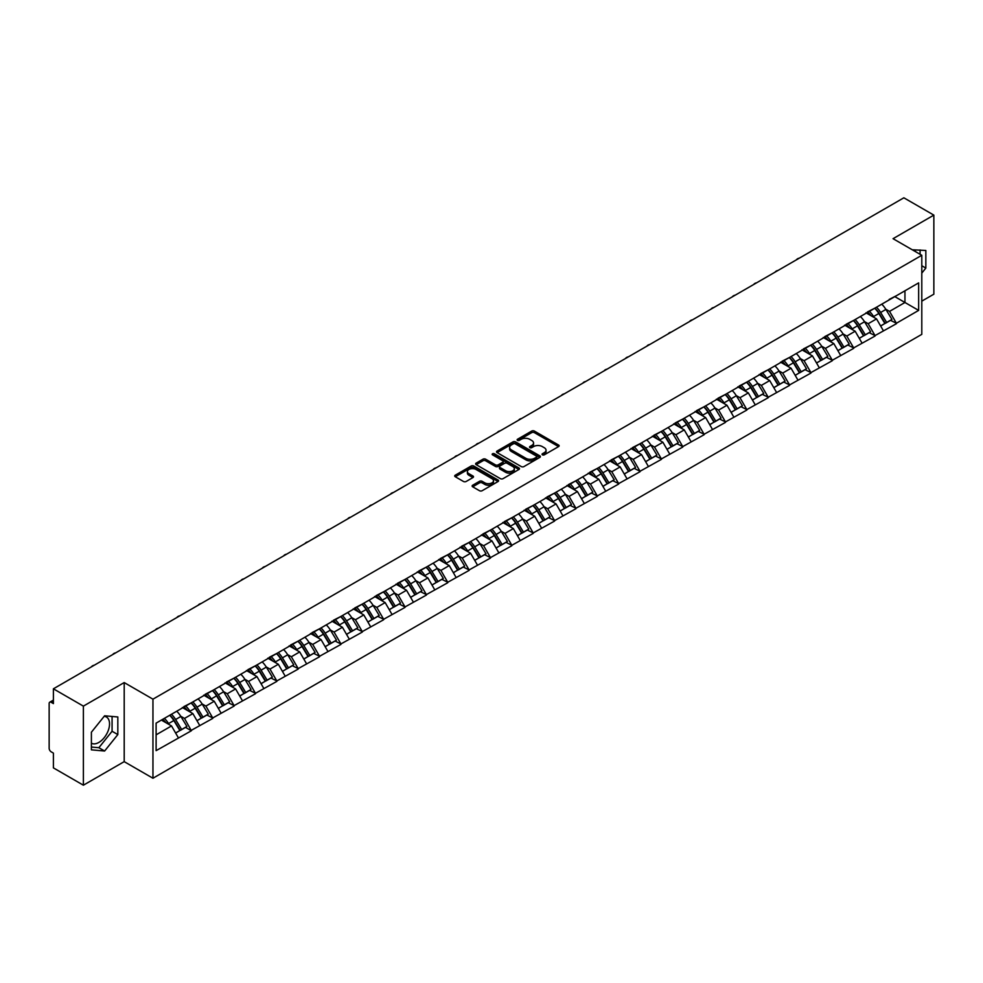 <?xml version="1.0" encoding="UTF-8"?>
<svg xmlns="http://www.w3.org/2000/svg" width="983" height="983" viewBox="0 0 983 983"><rect width="100%" height="100%" fill="white"/><g stroke="black" fill="none" stroke-linecap="round" stroke-linejoin="round"><path stroke-width="1.47" d="M542.419 454.834A1.327 0.774 0 0 0 544.299 454.834L558.577 446.589A1.905 1.094 0 0 0 559.143 445.815A1.905 1.094 0 0 0 558.577 445.041L534.383 431.07A1.905 1.094 0 0 0 531.692 431.07L517.414 439.315A1.327 0.774 0 0 0 519.294 440.396L521.137 439.327A6.082 3.514 0 0 1 529.751 439.327L531.766 440.495A6.082 3.514 0 0 1 533.548 442.977A6.082 3.514 0 0 1 531.766 445.459L529.911 446.528A1.327 0.774 0 0 0 531.791 447.621L533.646 446.552A6.082 3.514 0 0 1 542.247 446.552L544.263 447.72A6.082 3.514 0 0 1 546.044 450.202A6.082 3.514 0 0 1 544.263 452.684L542.419 453.753A1.327 0.774 0 0 0 542.419 454.834L542.419 453.753M91.394 743.222A15.101 8.724 120 0 0 98.865 742.423A15.101 8.724 120 0 0 108.732 729.103A15.101 8.724 120 0 0 106.422 717A15.101 8.724 120 0 0 104.186 716.324M912.359 249.842A15.101 8.724 -60 0 1 914.423 250.505A15.101 8.724 -60 0 1 916.033 251.955M472.688 485.233A1.905 1.094 0 0 0 472.123 486.02A1.905 1.094 0 0 0 472.688 486.794L479.471 490.714A1.905 1.094 0 0 0 482.161 490.714L498.025 481.547A1.905 1.094 0 0 0 498.578 480.773A1.905 1.094 0 0 0 498.025 479.999L473.831 466.028A1.905 1.094 0 0 0 471.14 466.028L455.276 475.182A1.905 1.094 0 0 0 454.711 475.969A1.905 1.094 0 0 0 455.276 476.743L463.472 481.473A1.905 1.094 0 0 0 466.163 481.473L472.946 477.554A1.905 1.094 0 0 0 473.511 476.78A1.905 1.094 0 0 0 472.946 476.005L468.879 473.659A5.087 2.937 0 0 1 467.392 471.582A5.087 2.937 0 0 1 470.538 468.866A5.087 2.937 0 0 1 476.079 469.505L492.004 478.696A5.087 2.937 0 0 1 493.491 480.773A5.087 2.937 0 0 1 490.357 483.489A5.087 2.937 0 0 1 484.816 482.85L482.161 481.314A1.905 1.094 0 0 0 479.471 481.314L472.688 485.233L472.688 486.794M124.202 682.571L83.383 706.126L53.401 688.813L903.856 197.804L933.85 215.117L893.043 238.685L921.796 255.285L152.955 699.171L124.202 682.571L124.202 761.641L152.955 778.241L152.955 699.171M521.273 466.569A1.905 1.094 0 0 0 523.964 466.569L539.827 457.414A1.905 1.094 0 0 0 540.38 456.64A1.905 1.094 0 0 0 539.827 455.866L515.633 441.895A1.905 1.094 0 0 0 512.942 441.895L497.079 451.05A1.905 1.094 0 0 0 496.526 451.824A1.905 1.094 0 0 0 497.079 452.598L521.273 466.569M492.974 455.117A1.327 0.774 0 0 1 494.326 455.313L518.901 469.493L503.063 478.647A1.905 1.094 0 0 1 500.372 478.647L476.177 464.676L476.177 463.116A1.905 1.094 0 0 0 475.625 463.89A1.905 1.094 0 0 0 476.177 464.676M476.177 463.116L482.96 459.196A1.905 1.094 0 0 1 485.651 459.196L495.469 464.861A1.905 1.094 0 0 0 498.16 464.861L502.657 462.268A1.905 1.094 0 0 0 503.21 461.494A1.905 1.094 0 0 0 502.657 460.72L492.446 454.81A1.327 0.774 0 0 1 494.326 453.728L518.926 467.933A1.905 1.094 0 0 1 519.479 468.707A1.905 1.094 0 0 1 518.926 469.481L518.926 467.933M152.955 778.241L921.796 334.355L921.796 255.285M169.764 715.243A12.976 7.495 -120 0 1 174.2 720.441L180.245 730.43L185.529 727.383L191.378 730.762L184.521 718.426L180.737 716.238M191.378 730.762L156.113 750.643L156.113 723.132L918.65 282.883L918.65 310.395L896.398 323.247L889.541 311.39L885.757 309.19M874.784 308.207A12.976 7.495 -120 0 1 879.22 313.405L885.278 323.382L890.549 320.347L896.398 323.247M896.398 323.714L875.03 335.584L868.186 323.714L864.389 321.527M853.416 320.544A12.976 7.495 -120 0 1 857.864 325.729L863.91 335.719L869.181 332.672L875.03 335.584M875.03 336.051L853.662 347.908L846.818 336.051L843.021 333.864M832.048 332.881A12.976 7.495 -120 0 1 836.496 338.066L842.542 348.056L847.813 345.008L853.662 347.908M853.662 348.387L832.306 360.245L825.45 348.387L821.665 346.2M810.692 345.205A12.976 7.495 -120 0 1 815.128 350.403L821.174 360.392L826.457 357.345L832.306 360.245M832.306 360.724L810.938 372.582L804.094 360.724L800.297 358.537M789.324 357.542A12.976 7.495 -120 0 1 793.773 362.739L799.818 372.729L805.089 369.682L810.938 372.582M810.938 373.061L789.57 384.918L782.726 373.061L778.929 370.861M767.956 369.878A12.976 7.495 -120 0 1 772.405 375.076L778.45 385.053L783.721 382.018L789.57 384.918M789.57 385.397L768.215 397.255L761.358 385.397L757.561 383.198M746.601 382.215A12.976 7.495 -120 0 1 751.037 387.413L757.082 397.39L762.353 394.343L768.215 397.255M768.215 397.722L746.847 409.592L740.002 397.722L736.206 395.535M725.233 394.552A12.976 7.495 -120 0 1 729.669 399.737L735.726 409.727L740.998 406.679L746.847 409.592M746.847 410.058L725.479 421.916L718.634 410.058L714.838 407.871M703.865 406.888A12.976 7.495 -120 0 1 708.313 412.074L714.358 422.063L719.63 419.016L725.479 421.916M725.479 422.395L704.111 434.253L697.266 422.395L693.47 420.208M682.509 419.213A12.976 7.495 -120 0 1 686.945 424.41L692.99 434.4L698.262 431.353L704.111 434.253M704.111 434.732L682.755 446.589L675.899 434.732L672.114 432.545M661.141 431.549A12.976 7.495 -120 0 1 665.577 436.747L671.635 446.737L676.906 443.689L682.755 446.589M682.755 447.068L661.387 458.926L654.543 447.068L650.746 444.869M639.773 443.886A12.976 7.495 -120 0 1 644.221 449.084L650.267 459.061L655.538 456.026L661.387 458.926M661.387 459.393L640.019 471.262L633.175 459.393L629.378 457.206M618.405 456.223A12.976 7.495 -120 0 1 622.853 461.42L628.899 471.398L634.17 468.35L640.019 471.262M640.019 471.729L618.663 483.599L611.807 471.729L608.022 469.542M597.05 468.559A12.976 7.495 -120 0 1 601.485 473.745L607.531 483.734L612.814 480.687L618.663 483.599M618.663 484.066L597.295 495.924L590.451 484.066L586.654 481.879M575.682 480.896A12.976 7.495 -120 0 1 580.13 486.081L586.175 496.071L591.447 493.024L597.295 495.924M597.295 496.403L575.927 508.26L569.083 496.403L565.286 494.216M554.314 493.22A12.976 7.495 -120 0 1 558.762 498.418L564.807 508.408L570.079 505.36L575.927 508.26M575.927 508.739L554.572 520.597L547.715 508.739L543.918 506.552M532.958 505.557A12.976 7.495 -120 0 1 537.394 510.755L543.439 520.744L548.711 517.697L554.572 520.597M554.572 521.076L533.204 532.933L526.36 521.076L522.563 518.877M511.59 517.894A12.976 7.495 -120 0 1 516.026 523.091L522.084 533.069L527.355 530.034L533.204 532.933M533.204 533.4L511.836 545.27L504.992 533.4L501.195 531.213M490.222 530.23A12.976 7.495 -120 0 1 494.67 535.428L500.716 545.405L505.987 542.358L511.836 545.27M511.836 545.737L490.468 557.607L483.624 545.737L479.827 543.55M468.866 542.567A12.976 7.495 -120 0 1 473.302 547.752L479.348 557.742L484.619 554.695L490.468 557.607M490.468 558.074L469.112 569.931L462.256 558.074L458.471 555.886M447.498 554.891A12.976 7.495 -120 0 1 451.934 560.089L457.992 570.079L463.263 567.031L469.112 569.931M469.112 570.41L447.744 582.268L440.9 570.41L437.103 568.223M426.131 567.228A12.976 7.495 -120 0 1 430.579 572.425L436.624 582.415L441.895 579.368L447.744 582.268M447.744 582.747L426.376 594.604L419.532 582.747L415.735 580.56M404.763 579.565A12.976 7.495 -120 0 1 409.211 584.762L415.256 594.74L420.527 591.705L426.376 594.604M426.376 595.084L405.021 606.941L398.164 595.084L394.38 592.884M383.407 591.901A12.976 7.495 -120 0 1 387.843 597.099L393.888 607.076L399.172 604.041L405.021 606.941M405.021 607.408L383.653 619.278L376.808 607.408L373.012 605.221M362.039 604.238A12.976 7.495 -120 0 1 366.487 609.423L372.532 619.413L377.804 616.366L383.653 619.278M383.653 619.745L362.285 631.602L355.441 619.745L351.644 617.557M340.671 616.574A12.976 7.495 -120 0 1 345.119 621.76L351.164 631.75L356.436 628.702L362.285 631.602M362.285 632.081L340.929 643.939L334.073 632.081L330.288 629.894M319.315 628.899A12.976 7.495 -120 0 1 323.751 634.096L329.796 644.086L335.068 641.039L340.929 643.939M340.929 644.418L319.561 656.275L312.717 644.418L308.92 642.231M297.947 641.235A12.976 7.495 -120 0 1 302.383 646.433L308.441 656.423L313.712 653.376L319.561 656.275M319.561 656.755L298.193 668.612L291.349 656.755L287.552 654.555M276.579 653.572A12.976 7.495 -120 0 1 281.027 658.77L287.073 668.747L292.344 665.712L298.193 668.612M298.193 669.091L276.825 680.949L269.981 669.091L266.184 666.892M255.224 665.909A12.976 7.495 -120 0 1 259.659 671.106L265.705 681.084L270.976 678.049L276.825 680.949M276.825 681.416L255.469 693.285L248.613 681.416L244.828 679.228M233.856 678.245A12.976 7.495 -120 0 1 238.291 683.431L244.349 693.42L249.621 690.373L255.469 693.285M255.469 693.752L234.101 705.61L227.257 693.752L223.46 691.565M212.488 690.582A12.976 7.495 -120 0 1 216.936 695.767L222.981 705.757L228.253 702.71L234.101 705.61M234.101 706.089L212.733 717.946L205.889 706.089L202.093 703.902M191.12 702.906A12.976 7.495 -120 0 1 195.568 708.104L201.613 718.094L206.885 715.046L212.733 717.946M212.733 718.426L191.378 730.283M184.116 706.482L191.378 702.771M184.521 718.426L192.877 713.597L182.334 707.514M199.721 725.466L192.877 713.597M205.484 694.145L212.733 690.435M205.889 706.089L214.245 701.272L203.702 695.178M221.089 713.13L214.245 701.272M226.84 681.821L234.101 678.098M227.257 693.752L235.613 688.936L225.058 682.841M242.457 700.793L235.613 688.936M248.208 669.484L255.469 665.761M248.613 681.416L256.968 676.599L246.426 670.504M263.825 688.456L256.968 676.599M269.575 657.148L276.825 653.425M269.981 669.091L278.336 664.262L267.794 658.18M285.181 676.12L278.336 664.262M290.931 644.811L298.193 641.1M291.349 656.755L299.704 651.926L289.149 645.843M306.549 663.783L299.704 651.926M312.299 632.474L319.561 628.764M312.717 644.418L321.06 639.589L310.517 633.507M327.917 651.459L321.06 639.589M333.667 620.138L340.929 616.427M334.073 632.081L342.428 627.265L331.885 621.17M349.272 639.122L342.428 627.265M355.023 607.813L362.285 604.09M355.441 619.745L363.796 614.928L353.253 608.833M370.64 626.785L363.796 614.928M376.391 595.477L383.653 591.754M376.808 607.408L385.164 602.591L374.609 596.497M392.008 614.449L385.164 602.591M397.759 583.14L405.021 579.417M398.164 595.084L406.52 590.255L395.977 584.172M413.364 602.112L406.52 590.255M419.127 570.804L426.376 567.093M419.532 582.747L427.888 577.918L417.345 571.836M434.732 589.775L427.888 577.918M440.482 558.467L447.744 554.756M440.9 570.41L449.256 565.581L438.701 559.499M456.1 577.451L449.256 565.581M461.85 546.13L469.112 542.419M462.256 558.074L470.611 553.257L460.069 547.162M477.468 565.114L470.611 553.257M483.218 533.806L490.468 530.083M483.624 545.737L491.979 540.92L481.437 534.826M498.823 552.778L491.979 540.92M504.574 521.469L511.836 517.746M504.992 533.4L513.347 528.584L502.792 522.489M520.191 540.441L513.347 528.584M525.942 509.133L533.204 505.422M526.36 521.076L534.703 516.247L524.16 510.165M541.559 528.104L534.703 516.247M547.31 496.796L554.572 493.085M547.715 508.739L556.071 503.91L545.528 497.828M562.915 515.78L556.071 503.91M568.666 484.459L575.927 480.748M569.083 496.403L577.439 491.574L566.896 485.491M584.283 503.443L577.439 491.574M590.033 472.123L597.295 468.412M590.451 484.066L598.807 479.249L588.252 473.155M605.651 491.107L598.807 479.249M611.401 459.798L618.663 456.075M611.807 471.729L620.162 466.913L609.62 460.818M627.007 478.77L620.162 466.913M632.769 447.462L640.019 443.738M633.175 459.393L641.53 454.576L630.988 448.481M648.375 466.434L641.53 454.576M654.125 435.125L661.387 431.414M654.543 447.068L662.898 442.239L652.343 436.157M669.742 454.097L662.898 442.239M675.493 422.788L682.755 419.077M675.899 434.732L684.254 429.903L673.711 423.82M691.11 441.772L684.254 429.903M696.861 410.452L704.111 406.741M697.266 422.395L705.622 417.566L695.079 411.484M712.466 429.436L705.622 417.566M718.217 398.115L725.479 394.404M718.634 410.058L726.99 405.242L716.435 399.147M733.834 417.099L726.99 405.242M739.585 385.791L746.847 382.068M740.002 397.722L748.346 392.905L737.803 386.81M755.202 404.763L748.346 392.905M760.953 373.454L768.215 369.731M761.358 385.397L769.714 380.568L759.171 374.474M776.558 392.426L769.714 380.568M782.308 361.117L789.57 357.407M782.726 373.061L791.082 368.232L780.539 362.149M797.926 380.089L791.082 368.232M803.676 348.781L810.938 345.07M804.094 360.724L812.45 355.895L801.895 349.813M819.294 367.765L812.45 355.895M825.044 336.444L832.306 332.733M825.45 348.387L833.805 343.559L823.263 337.476M840.649 355.428L833.805 343.559M846.412 324.12L853.662 320.397M846.818 336.051L855.173 331.234L844.63 325.14M862.017 343.092L855.173 331.234M867.768 311.783L875.03 308.06M868.186 323.714L876.541 318.897L865.986 312.803M883.385 330.755L876.541 318.897M889.136 299.446L896.398 295.723M889.541 311.39L904.95 302.494L904.95 290.784L918.65 282.883M894.825 296.633L918.65 310.395M921.796 301.142L933.85 294.187L933.85 215.117M83.383 706.126L83.383 785.196L53.401 767.883L53.401 753.101L51.202 751.835A2.9 1.683 -120 0 1 49.15 748.272L49.15 703.521A2.9 1.683 -120 0 1 49.752 702.194A2.9 1.683 -120 0 1 51.202 702.329L53.401 703.595L53.401 688.813M83.383 785.196L124.202 761.641M156.113 734.829L171.521 725.933L161.384 720.084M178.365 737.791L171.521 725.933M878.925 313.626L879.601 314.019M857.557 325.963L858.233 326.356M836.189 338.299L836.877 338.693M814.833 350.636L815.509 351.029M793.465 362.973L794.141 363.366M772.097 375.309L772.785 375.703M750.742 387.634L751.417 388.027M729.374 399.97L730.05 400.364M708.006 412.307L708.682 412.7M686.65 424.644L687.326 425.037M665.282 436.98L665.958 437.374M643.914 449.317L644.59 449.698M622.546 461.641L623.234 462.035M601.191 473.978L601.866 474.371M579.823 486.315L580.498 486.708M558.455 498.651L559.143 499.045M537.099 510.988L537.775 511.381M515.731 523.325L516.407 523.706M494.363 535.649L495.039 536.042M473.007 547.986L473.683 548.379M451.639 560.322L452.315 560.715M430.271 572.659L430.947 573.052M408.903 584.996L409.592 585.389M387.548 597.332L388.224 597.713M366.18 609.657L366.856 610.05M344.812 621.993L345.5 622.386M323.456 634.33L324.132 634.723M302.088 646.667L302.764 647.06M280.72 659.003L281.396 659.396M259.365 671.34L260.04 671.721M237.997 683.664L238.672 684.057M216.629 696.001L217.304 696.394M195.261 708.338L195.949 708.731M173.905 720.674L174.581 721.067M921.796 273.114L925.839 268.089L925.839 250.468L912.236 249.768M117.825 716.963L104.616 715.784L91.394 732.224L91.394 749.845L104.616 751.024L117.825 734.584L117.825 716.963M542.948 455.018L544.263 454.257A6.082 3.514 0 0 0 546.044 451.775L546.044 450.202M533.548 442.977L533.548 444.562A6.082 3.514 0 0 1 531.766 447.044L530.451 447.806M558.553 446.601L534.383 432.643A1.905 1.094 0 0 0 531.692 432.643L517.943 440.593M539.802 457.427L515.633 443.48A1.905 1.094 0 0 0 512.942 443.48L497.103 452.622L497.079 451.05M536.472 457.181A1.327 0.774 0 0 0 536.472 456.1L515.227 443.837A1.327 0.774 0 0 0 513.347 443.837L511.393 444.955A6.082 3.514 0 0 0 509.612 447.437A6.082 3.514 0 0 0 511.393 449.931L525.917 458.311A6.082 3.514 0 0 0 534.519 458.311L536.472 457.181L536.472 458.766A1.327 0.774 0 0 0 536.853 458.225L536.853 456.64M509.612 447.437L509.612 449.022A6.082 3.514 0 0 0 511.393 451.504L511.393 449.931M536.472 458.766L534.519 459.884A6.082 3.514 0 0 1 525.917 459.884L511.393 451.504M476.202 464.689L482.96 460.781L482.96 459.196M503.21 461.494L503.21 463.067A1.905 1.094 0 0 1 502.657 463.853L498.16 466.446A1.905 1.094 0 0 1 495.469 466.446L485.651 460.781A1.905 1.094 0 0 0 482.96 460.781M505.655 470.746A5.087 2.937 0 0 0 511.197 471.385A5.087 2.937 0 0 0 514.33 468.67A5.087 2.937 0 0 0 512.843 466.593L507.228 463.349A1.905 1.094 0 0 0 504.537 463.349L500.04 465.954A1.905 1.094 0 0 0 499.487 466.728A1.905 1.094 0 0 0 500.04 467.503L505.655 470.746L505.655 472.331A5.087 2.937 0 0 0 511.197 472.958A5.087 2.937 0 0 0 514.33 470.255L514.33 468.67M499.487 466.728L499.487 468.313A1.905 1.094 0 0 0 500.04 469.088L500.04 467.503M505.655 472.331L500.04 469.088M493.491 480.773L493.491 482.358A5.087 2.937 0 0 1 490.357 485.074A5.087 2.937 0 0 1 484.816 484.435L482.161 482.899A1.905 1.094 0 0 0 479.471 482.899L472.712 486.806M467.392 471.582L467.392 473.155A5.087 2.937 0 0 0 468.879 475.231L468.879 473.659M472.946 476.005L472.946 477.554L468.879 475.231M498.025 479.999L498.025 481.547L473.831 467.613A1.905 1.094 0 0 0 471.14 467.613L455.301 476.755M920.088 254.302L920.088 249.952M921.796 265.754L925.839 268.089M91.394 747.043L98.865 747.707L112.074 731.266L112.074 716.447M112.074 731.266L117.825 734.584M98.865 747.707L104.616 751.024M799.351 258.136A4.46 2.568 0 0 0 796.5 259.782M881.739 304.189A15.875 9.166 60 0 1 885.892 309.424L880.621 312.471A15.875 9.166 -120 0 0 876.455 307.237M880.621 312.471L886.666 322.461L891.937 319.414L885.892 309.424M885.278 323.382L886.666 322.461M890.549 320.347L891.937 319.414M867.375 312.004A12.976 7.495 60 0 1 870.963 315.678M869.402 311.304A15.875 9.166 60 0 1 873.568 316.538L874.17 317.521M880.67 326.049L884.884 323.481L878.839 313.503A15.875 9.166 -120 0 0 874.686 308.269M884.884 323.481L880.608 325.951M777.983 270.472A4.46 2.568 0 0 0 775.132 272.119M860.371 316.526A15.875 9.166 60 0 1 864.536 321.76L859.253 324.808A15.875 9.166 -120 0 0 855.099 319.573M859.253 324.808L865.31 334.785L870.582 331.75L864.536 321.76M863.91 335.719L865.31 334.785M869.181 332.672L870.582 331.75M846.019 324.341A12.976 7.495 60 0 1 849.595 328.015M848.046 323.64A15.875 9.166 60 0 1 852.2 328.875L852.802 329.858M859.302 338.385L863.529 335.817L857.483 325.828A15.875 9.166 -120 0 0 853.318 320.593M863.529 335.817L859.253 338.287M756.627 282.809A4.46 2.568 0 0 0 753.764 284.456M839.003 328.863A15.875 9.166 60 0 1 843.168 334.097L837.897 337.144A15.875 9.166 -120 0 0 833.731 331.91M837.897 337.144L843.942 347.122L849.214 344.087L843.168 334.097M842.542 348.056L843.942 347.122M847.813 345.008L849.214 344.087M824.651 336.678A12.976 7.495 60 0 1 828.227 340.339M826.678 335.977A15.875 9.166 60 0 1 830.844 341.212L831.434 342.195M837.934 350.71L842.161 348.154L836.115 338.164A15.875 9.166 -120 0 0 831.95 332.93M842.161 348.154L837.885 350.624M735.259 295.146A4.46 2.568 0 0 0 732.409 296.792M817.635 341.199A15.875 9.166 60 0 1 821.8 346.434L816.529 349.469A15.875 9.166 -120 0 0 812.363 344.234M816.529 349.469L822.574 359.459L827.846 356.411L821.8 346.434M821.174 360.392L822.574 359.459M826.457 357.345L827.846 356.411M803.283 349.014A12.976 7.495 60 0 1 806.871 352.676M805.31 348.314A15.875 9.166 60 0 1 809.476 353.548L810.078 354.531M816.566 363.046L820.793 360.491L814.747 350.501A15.875 9.166 -120 0 0 810.582 345.266M820.793 360.491L816.517 362.96M713.891 307.47A4.46 2.568 0 0 0 711.041 309.129M796.279 353.536A15.875 9.166 60 0 1 800.432 358.77L795.161 361.805A15.875 9.166 -120 0 0 791.008 356.571M795.161 361.805L801.219 371.795L806.49 368.748L800.432 358.77M799.818 372.729L801.219 371.795M805.089 369.682L806.49 368.748M781.927 361.339A12.976 7.495 60 0 1 785.503 365.012M783.955 360.65A15.875 9.166 60 0 1 788.108 365.885L788.71 366.868M795.21 375.383L799.437 372.827L793.379 362.838A15.875 9.166 -120 0 0 789.226 357.603M799.437 372.827L795.149 375.297M692.536 319.807A4.46 2.568 0 0 0 689.673 321.453M774.911 365.86A15.875 9.166 60 0 1 779.077 371.095L773.805 374.142A15.875 9.166 -120 0 0 769.64 368.908M773.805 374.142L779.851 384.132L785.122 381.085L779.077 371.095M778.45 385.053L779.851 384.132M783.721 382.018L785.122 381.085M760.559 373.675A12.976 7.495 60 0 1 764.135 377.349M762.587 372.987A15.875 9.166 60 0 1 766.752 378.209L767.342 379.205M773.842 387.72L778.069 385.152L772.024 375.174A15.875 9.166 -120 0 0 767.858 369.94M778.069 385.152L773.793 387.621M671.168 332.143A4.46 2.568 0 0 0 668.317 333.79M753.543 378.197A15.875 9.166 60 0 1 757.709 383.431L752.437 386.479A15.875 9.166 -120 0 0 748.272 381.244M752.437 386.479L758.483 396.468L763.754 393.421L757.709 383.431M757.082 397.39L758.483 396.468M762.353 394.343L763.754 393.421M739.191 386.012A12.976 7.495 60 0 1 742.779 389.686M741.219 385.311A15.875 9.166 60 0 1 745.384 390.546L745.986 391.529M752.474 400.056L756.701 397.488L750.656 387.511A15.875 9.166 -120 0 0 746.49 382.276M756.701 397.488L752.425 399.958M649.8 344.48A4.46 2.568 0 0 0 646.949 346.127M732.188 390.534A15.875 9.166 60 0 1 736.341 395.768L731.069 398.815A15.875 9.166 -120 0 0 726.916 393.581M731.069 398.815L737.115 408.793L742.398 405.758L736.341 395.768M735.726 409.727L737.115 408.793M740.998 406.679L742.398 405.758M717.836 398.348A12.976 7.495 60 0 1 721.411 402.022M719.863 397.648A15.875 9.166 60 0 1 724.016 402.883L724.618 403.866M731.119 412.393L735.345 409.825L729.288 399.835A15.875 9.166 -120 0 0 725.135 394.601M735.345 409.825L731.057 412.295M628.444 356.817A4.46 2.568 0 0 0 625.581 358.463M710.82 402.87A15.875 9.166 60 0 1 714.985 408.105L709.714 411.152A15.875 9.166 -120 0 0 705.548 405.918M709.714 411.152L715.759 421.129L721.03 418.082L714.985 408.105M714.358 422.063L715.759 421.129M719.63 419.016L721.03 418.082M696.468 410.685A12.976 7.495 60 0 1 700.043 414.347M698.495 409.985A15.875 9.166 60 0 1 702.661 415.219L703.25 416.202M709.751 424.717L713.977 422.162L707.932 412.172A15.875 9.166 -120 0 0 703.767 406.937M713.977 422.162L709.701 424.631M607.076 369.153A4.46 2.568 0 0 0 604.226 370.8M689.452 415.207A15.875 9.166 60 0 1 693.617 420.441L688.346 423.476A15.875 9.166 -120 0 0 684.18 418.242M688.346 423.476L694.391 433.466L699.663 430.419L693.617 420.441M692.99 434.4L694.391 433.466M698.262 431.353L699.663 430.419M675.1 423.009A12.976 7.495 60 0 1 678.675 426.683M677.127 422.321A15.875 9.166 60 0 1 681.293 427.556L681.883 428.539M688.383 437.054L692.61 434.498L686.564 424.509A15.875 9.166 -120 0 0 682.399 419.274M692.61 434.498L688.333 436.968M585.708 381.478A4.46 2.568 0 0 0 582.858 383.137M668.096 427.544A15.875 9.166 60 0 1 672.249 432.778L666.978 435.813A15.875 9.166 -120 0 0 662.812 430.579M666.978 435.813L673.023 445.803L678.295 442.755L672.249 432.778M671.635 446.737L673.023 445.803M676.906 443.689L678.295 442.755M653.732 435.346A12.976 7.495 60 0 1 657.32 439.02M655.759 434.658A15.875 9.166 60 0 1 659.925 439.892L660.527 440.876M667.027 449.391L671.242 446.835L665.196 436.845A15.875 9.166 -120 0 0 661.043 431.611M671.242 446.835L666.965 449.305M564.34 393.814A4.46 2.568 0 0 0 561.49 395.461M646.728 439.868A15.875 9.166 60 0 1 650.893 445.102L645.61 448.15A15.875 9.166 -120 0 0 641.457 442.915M645.61 448.15L651.668 458.139L656.939 455.092L650.893 445.102M650.267 459.061L651.668 458.139M655.538 456.026L656.939 455.092M632.376 447.683A12.976 7.495 60 0 1 635.952 451.357M634.404 446.995A15.875 9.166 60 0 1 638.557 452.217L639.159 453.212M645.659 461.727L649.886 459.159L643.84 449.182A15.875 9.166 -120 0 0 639.675 443.947M649.886 459.159L645.61 461.629M542.985 406.151A4.46 2.568 0 0 0 540.122 407.798M625.36 452.205A15.875 9.166 60 0 1 629.525 457.439L624.254 460.486A15.875 9.166 -120 0 0 620.089 455.252M624.254 460.486L630.3 470.476L635.571 467.429L629.525 457.439M628.899 471.398L630.3 470.476M634.17 468.35L635.571 467.429M611.008 460.019A12.976 7.495 60 0 1 614.584 463.693M613.036 459.319A15.875 9.166 60 0 1 617.201 464.554L617.791 465.537M624.291 474.064L628.518 471.496L622.472 461.519A15.875 9.166 -120 0 0 618.307 456.284M628.518 471.496L624.242 473.966M521.617 418.488A4.46 2.568 0 0 0 518.766 420.134M603.992 464.541A15.875 9.166 60 0 1 608.158 469.776L602.886 472.823A15.875 9.166 -120 0 0 598.721 467.589M602.886 472.823L608.932 482.8L614.203 479.765L608.158 469.776M607.531 483.734L608.932 482.8M612.814 480.687L614.203 479.765M589.64 472.356A12.976 7.495 60 0 1 593.228 476.03M591.668 471.656A15.875 9.166 60 0 1 595.833 476.89L596.435 477.873M602.923 486.401L607.15 483.833L601.105 473.843A15.875 9.166 -120 0 0 596.939 468.608M607.15 483.833L602.874 486.302M500.249 430.824A4.46 2.568 0 0 0 497.398 432.471M582.636 476.878A15.875 9.166 60 0 1 586.79 482.112L581.518 485.16A15.875 9.166 -120 0 0 577.365 479.925M581.518 485.16L587.576 495.137L592.847 492.09L586.79 482.112M586.175 496.071L587.576 495.137M591.447 493.024L592.847 492.09M568.285 484.693A12.976 7.495 60 0 1 571.86 488.354M570.312 483.992A15.875 9.166 60 0 1 574.465 489.227L575.067 490.21M581.567 498.725L585.794 496.169L579.737 486.18A15.875 9.166 -120 0 0 575.583 480.945M585.794 496.169L581.506 498.639M478.893 443.161A4.46 2.568 0 0 0 476.03 444.808M561.268 489.215A15.875 9.166 60 0 1 565.434 494.449L560.163 497.484A15.875 9.166 -120 0 0 555.997 492.25M560.163 497.484L566.208 507.474L571.479 504.426L565.434 494.449M564.807 508.408L566.208 507.474M570.079 505.36L571.479 504.426M546.917 497.017A12.976 7.495 60 0 1 550.492 500.691M548.944 496.329A15.875 9.166 60 0 1 553.11 501.563L553.699 502.546M560.199 511.062L564.426 508.506L558.381 498.516A15.875 9.166 -120 0 0 554.215 493.282M564.426 508.506L560.15 510.976M457.525 455.485A4.46 2.568 0 0 0 454.674 457.144M539.9 501.551A15.875 9.166 60 0 1 544.066 506.773L538.795 509.821A15.875 9.166 -120 0 0 534.629 504.586M538.795 509.821L544.84 519.81L550.111 516.763L544.066 506.773M543.439 520.744L544.84 519.81M548.711 517.697L550.111 516.763M525.549 509.354A12.976 7.495 60 0 1 529.137 513.028M527.576 508.666A15.875 9.166 60 0 1 531.742 513.9L532.344 514.883M538.831 523.398L543.058 520.843L537.013 510.853A15.875 9.166 -120 0 0 532.847 505.618M543.058 520.843L538.782 523.312M436.157 467.822A4.46 2.568 0 0 0 433.306 469.469M518.545 513.876A15.875 9.166 60 0 1 522.698 519.11L517.427 522.157A15.875 9.166 -120 0 0 513.273 516.923M517.427 522.157L523.472 532.147L528.756 529.1L522.698 519.11M522.084 533.069L523.472 532.147M527.355 530.034L528.756 529.1M504.193 521.69A12.976 7.495 60 0 1 507.769 525.364M506.22 520.99A15.875 9.166 60 0 1 510.374 526.224L510.976 527.22M517.476 535.735L521.703 533.167L515.645 523.189A15.875 9.166 -120 0 0 511.492 517.955M521.703 533.167L517.414 535.637M414.801 480.159A4.46 2.568 0 0 0 411.938 481.805M497.177 526.212A15.875 9.166 60 0 1 501.342 531.447L496.071 534.494A15.875 9.166 -120 0 0 491.905 529.259M496.071 534.494L502.116 544.484L507.388 541.436L501.342 531.447M500.716 545.405L502.116 544.484M505.987 542.358L507.388 541.436M482.825 534.027A12.976 7.495 60 0 1 486.401 537.701M484.852 533.327A15.875 9.166 60 0 1 489.018 538.561L489.608 539.544M496.108 548.072L500.335 545.504L494.289 535.526A15.875 9.166 -120 0 0 490.124 530.292M500.335 545.504L496.059 547.973M393.433 492.495A4.46 2.568 0 0 0 390.583 494.142M475.809 538.549A15.875 9.166 60 0 1 479.974 543.783L474.703 546.831A15.875 9.166 -120 0 0 470.538 541.596M474.703 546.831L480.748 556.808L486.02 553.773L479.974 543.783M479.348 557.742L480.748 556.808M484.619 554.695L486.02 553.773M461.457 546.364A12.976 7.495 60 0 1 465.033 550.038M463.484 545.663A15.875 9.166 60 0 1 467.65 550.898L468.24 551.881M474.74 560.396L478.967 557.84L472.921 547.85A15.875 9.166 -120 0 0 468.756 542.616M478.967 557.84L474.691 560.31M372.066 504.832A4.46 2.568 0 0 0 369.215 506.478M454.453 550.885A15.875 9.166 60 0 1 458.606 556.12L453.335 559.167A15.875 9.166 -120 0 0 449.17 553.933M453.335 559.167L459.38 569.145L464.652 566.097L458.606 556.12M457.992 570.079L459.38 569.145M463.263 567.031L464.652 566.097M440.089 558.7A12.976 7.495 60 0 1 443.677 562.362M442.117 558A15.875 9.166 60 0 1 446.282 563.234L446.884 564.217M453.384 572.733L457.599 570.177L451.553 560.187A15.875 9.166 -120 0 0 447.4 554.953M457.599 570.177L453.323 572.647M350.71 517.169A4.46 2.568 0 0 0 347.847 518.815M433.085 563.222A15.875 9.166 60 0 1 437.251 568.457L431.967 571.492A15.875 9.166 -120 0 0 427.814 566.257M431.967 571.492L438.025 581.481L443.296 578.434L437.251 568.457M436.624 582.415L438.025 581.481M441.895 579.368L443.296 578.434M418.733 571.025A12.976 7.495 60 0 1 422.309 574.699M420.761 570.337A15.875 9.166 60 0 1 424.914 575.571L425.516 576.554M432.016 585.069L436.243 582.514L430.198 572.524A15.875 9.166 -120 0 0 426.032 567.289M436.243 582.514L431.967 584.983M329.342 529.493A4.46 2.568 0 0 0 326.479 531.152M411.717 575.559A15.875 9.166 60 0 1 415.883 580.781L410.611 583.828A15.875 9.166 -120 0 0 406.446 578.594M410.611 583.828L416.657 593.818L421.928 590.771L415.883 580.781M415.256 594.74L416.657 593.818M420.527 591.705L421.928 590.771M397.365 583.361A12.976 7.495 60 0 1 400.941 587.035M399.393 582.673A15.875 9.166 60 0 1 403.558 587.908L404.148 588.891M410.648 597.406L414.875 594.838L408.83 584.86A15.875 9.166 -120 0 0 404.664 579.626M414.875 594.838L410.599 597.32M307.974 541.83A4.46 2.568 0 0 0 305.123 543.476M390.349 587.883A15.875 9.166 60 0 1 394.515 593.118L389.243 596.165A15.875 9.166 -120 0 0 385.078 590.93M389.243 596.165L395.289 606.155L400.56 603.107L394.515 593.118M393.888 607.076L395.289 606.155M399.172 604.041L400.56 603.107M375.998 595.698A12.976 7.495 60 0 1 379.585 599.372M378.025 594.998A15.875 9.166 60 0 1 382.19 600.232L382.792 601.227M389.28 609.743L393.507 607.175L387.462 597.197A15.875 9.166 -120 0 0 383.296 591.963M393.507 607.175L389.231 609.644M286.606 554.166A4.46 2.568 0 0 0 283.755 555.813M368.994 600.22A15.875 9.166 60 0 1 373.147 605.454L367.875 608.502A15.875 9.166 -120 0 0 363.722 603.267M367.875 608.502L373.933 618.491L379.205 615.444L373.147 605.454M372.532 619.413L373.933 618.491M377.804 616.366L379.205 615.444M354.642 608.035A12.976 7.495 60 0 1 358.217 611.709M356.669 607.334A15.875 9.166 60 0 1 360.822 612.569L361.425 613.552M367.925 622.079L372.152 619.511L366.106 609.534A15.875 9.166 -120 0 0 361.941 604.299M372.152 619.511L367.863 621.981M265.25 566.503A4.46 2.568 0 0 0 262.387 568.149M347.626 612.556A15.875 9.166 60 0 1 351.791 617.791L346.52 620.838A15.875 9.166 -120 0 0 342.354 615.604M346.52 620.838L352.565 630.816L357.837 627.781L351.791 617.791M351.164 631.75L352.565 630.816M356.436 628.702L357.837 627.781M333.274 620.371A12.976 7.495 60 0 1 336.85 624.045M335.301 619.671A15.875 9.166 60 0 1 339.467 624.905L340.057 625.888M346.557 634.404L350.784 631.848L344.738 621.858A15.875 9.166 -120 0 0 340.573 616.624M350.784 631.848L346.507 634.318M243.882 578.84A4.46 2.568 0 0 0 241.032 580.486M326.258 624.893A15.875 9.166 60 0 1 330.423 630.128L325.152 633.175A15.875 9.166 -120 0 0 320.986 627.94M325.152 633.175L331.197 643.152L336.469 640.105L330.423 630.128M329.796 644.086L331.197 643.152M335.068 641.039L336.469 640.105M311.906 632.708A12.976 7.495 60 0 1 315.494 636.37M313.933 632.008A15.875 9.166 60 0 1 318.099 637.242L318.701 638.225M325.189 646.74L329.416 644.184L323.37 634.195A15.875 9.166 -120 0 0 319.205 628.96M329.416 644.184L325.14 646.654M222.514 591.176A4.46 2.568 0 0 0 219.664 592.823M304.902 637.23A15.875 9.166 60 0 1 309.055 642.464L303.784 645.499A15.875 9.166 -120 0 0 299.631 640.265M303.784 645.499L309.829 655.489L315.113 652.442L309.055 642.464M308.441 656.423L309.829 655.489M313.712 653.376L315.113 652.442M290.55 645.032A12.976 7.495 60 0 1 294.126 648.706M292.578 644.344A15.875 9.166 60 0 1 296.731 649.579L297.333 650.562M303.833 659.077L308.06 656.521L302.002 646.531A15.875 9.166 -120 0 0 297.849 641.297M308.06 656.521L303.772 658.991M201.159 603.501A4.46 2.568 0 0 0 198.296 605.147M283.534 649.554A15.875 9.166 60 0 1 287.7 654.789L282.428 657.836A15.875 9.166 -120 0 0 278.263 652.601M282.428 657.836L288.474 667.826L293.745 664.778L287.7 654.789M287.073 668.747L288.474 667.826M292.344 665.712L293.745 664.778M269.182 657.369A12.976 7.495 60 0 1 272.758 661.043M271.21 656.681A15.875 9.166 60 0 1 275.375 661.915L275.965 662.898M282.465 671.414L286.692 668.845L280.647 658.868A15.875 9.166 -120 0 0 276.481 653.634M286.692 668.845L282.416 671.328M179.791 615.837A4.46 2.568 0 0 0 176.94 617.484M262.166 661.891A15.875 9.166 60 0 1 266.332 667.125L261.06 670.173A15.875 9.166 -120 0 0 256.895 664.938M261.06 670.173L267.106 680.162L272.377 677.115L266.332 667.125M265.705 681.084L267.106 680.162M270.976 678.049L272.377 677.115M247.814 669.706A12.976 7.495 60 0 1 251.402 673.38M249.842 669.005A15.875 9.166 60 0 1 254.007 674.24L254.597 675.235M261.097 683.75L265.324 681.182L259.279 671.205A15.875 9.166 -120 0 0 255.113 665.97M265.324 681.182L261.048 683.652M158.423 628.174A4.46 2.568 0 0 0 155.572 629.82M240.81 674.227A15.875 9.166 60 0 1 244.964 679.462L239.692 682.509A15.875 9.166 -120 0 0 235.527 677.275M239.692 682.509L245.738 692.487L251.009 689.452L244.964 679.462M244.349 693.42L245.738 692.487M249.621 690.373L251.009 689.452M226.459 682.042A12.976 7.495 60 0 1 230.034 685.716M228.474 681.342A15.875 9.166 60 0 1 232.639 686.576L233.241 687.559M239.741 696.087L243.956 693.519L237.911 683.529A15.875 9.166 -120 0 0 233.757 678.307M243.956 693.519L239.68 695.989M137.067 640.511A4.46 2.568 0 0 0 134.204 642.157M219.442 686.564A15.875 9.166 60 0 1 223.608 691.799L218.324 694.846A15.875 9.166 -120 0 0 214.171 689.611M218.324 694.846L224.382 704.823L229.653 701.788L223.608 691.799M222.981 705.757L224.382 704.823M228.253 702.71L229.653 701.788M205.091 694.379A12.976 7.495 60 0 1 208.666 698.053M207.118 693.679A15.875 9.166 60 0 1 211.284 698.913L211.873 699.896M218.373 708.411L222.6 705.855L216.555 695.866A15.875 9.166 -120 0 0 212.389 690.631M222.6 705.855L218.324 708.325M115.699 652.847A4.46 2.568 0 0 0 112.836 654.494M198.075 698.901A15.875 9.166 60 0 1 202.24 704.135L196.969 707.17A15.875 9.166 -120 0 0 192.803 701.948M196.969 707.17L203.014 717.16L208.285 714.113L202.24 704.135M201.613 718.094L203.014 717.16M206.885 715.046L208.285 714.113M183.723 706.716A12.976 7.495 60 0 1 187.298 710.377M185.75 706.015A15.875 9.166 60 0 1 189.916 711.25L190.505 712.233M197.005 720.748L201.232 718.192L195.187 708.202A15.875 9.166 -120 0 0 191.021 702.968M201.232 718.192L196.956 720.662M94.331 665.184A4.46 2.568 0 0 0 91.48 666.83M176.707 711.237A15.875 9.166 60 0 1 180.872 716.472L175.601 719.507A15.875 9.166 -120 0 0 171.435 714.272M175.601 719.507L181.646 729.497L186.917 726.449L180.872 716.472M180.245 730.43L181.646 729.497M185.529 727.383L186.917 726.449M162.711 719.323A12.976 7.495 60 0 1 165.943 722.714M164.382 718.352A15.875 9.166 60 0 1 168.548 723.586L169.15 724.569M175.638 733.085L179.864 730.529L173.819 720.539A15.875 9.166 -120 0 0 169.654 715.305M179.864 730.529L175.588 732.999M53.401 701.063L51.202 702.329M544.263 454.257L544.263 452.684M529.911 447.621L529.911 446.528M531.766 447.044L531.766 445.459M517.414 440.396L517.414 439.315M531.692 432.643L531.692 431.07M534.383 432.643L534.383 431.07M558.577 446.589L558.577 445.041M512.942 443.48L512.942 441.895M515.633 443.48L515.633 441.895M539.827 457.414L539.827 455.866M525.917 459.884L525.917 458.311M534.519 459.884L534.519 458.311M485.651 460.781L485.651 459.196M495.469 466.446L495.469 464.861M498.16 466.446L498.16 464.861M502.657 463.853L502.657 462.268M494.326 455.313L494.326 453.728M479.471 482.899L479.471 481.314M482.161 482.899L482.161 481.314M484.816 484.435L484.816 482.85M455.276 476.743L455.276 475.182M471.14 467.613L471.14 466.028M473.831 467.613L473.831 466.028M878.839 313.503L873.568 316.538M857.483 325.828L852.2 328.875M836.115 338.164L830.844 341.212M814.747 350.501L809.476 353.548M793.379 362.838L788.108 365.885M772.024 375.174L766.752 378.209M750.656 387.511L745.384 390.546M729.288 399.835L724.016 402.883M707.932 412.172L702.661 415.219M686.564 424.509L681.293 427.556M665.196 436.845L659.925 439.892M643.84 449.182L638.557 452.217M622.472 461.519L617.201 464.554M601.105 473.843L595.833 476.89M579.737 486.18L574.465 489.227M558.381 498.516L553.11 501.563M537.013 510.853L531.742 513.9M515.645 523.189L510.374 526.224M494.289 535.526L489.018 538.561M472.921 547.85L467.65 550.898M451.553 560.187L446.282 563.234M430.198 572.524L424.914 575.571M408.83 584.86L403.558 587.908M387.462 597.197L382.19 600.232M366.106 609.534L360.822 612.569M344.738 621.858L339.467 624.905M323.37 634.195L318.099 637.242M302.002 646.531L296.731 649.579M280.647 658.868L275.375 661.915M259.279 671.205L254.007 674.24M237.911 683.529L232.639 686.576M216.555 695.866L211.284 698.913M195.187 708.202L189.916 711.25M173.819 720.539L168.548 723.586M53.401 700.08L49.752 702.194"/></g></svg>
